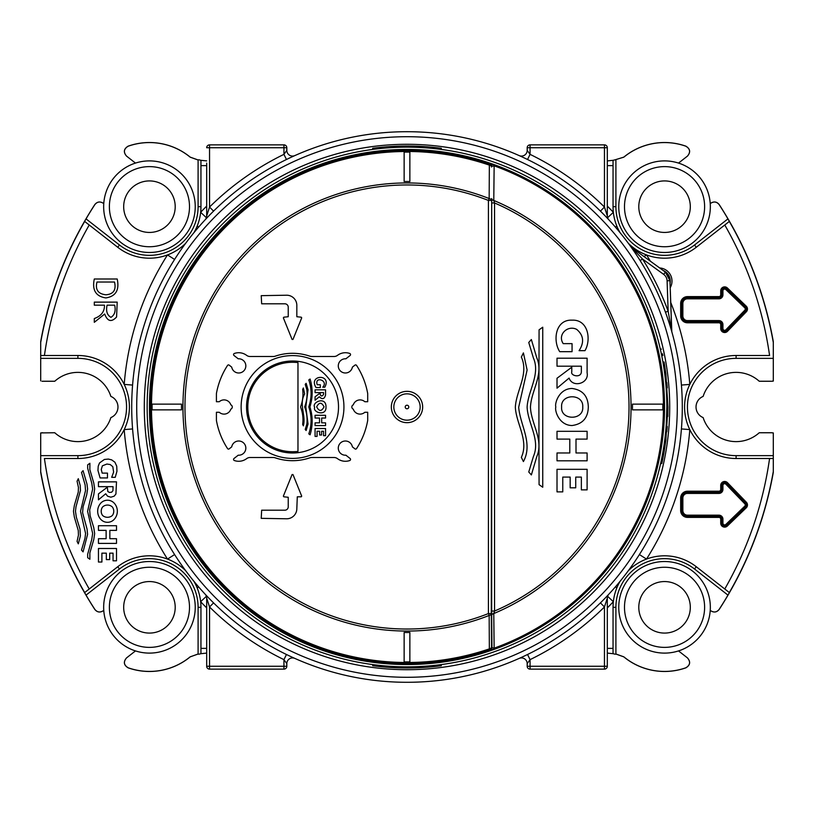 <?xml version="1.0" encoding="UTF-8"?>
<svg xmlns="http://www.w3.org/2000/svg" width="814" height="814" viewBox="0 0 814 814"><rect width="100%" height="100%" fill="white"/><g stroke="black" fill="none" stroke-linecap="round" stroke-linejoin="round"><path stroke-width="1.22" d="M607.315 653.103L613.044 653.683L613.044 607.315A51.506 51.506 0 0 1 613.349 601.709L607.61 596.286M206.685 160.897L200.956 160.317L200.956 206.685A51.506 51.506 0 0 1 200.651 212.291L206.39 217.714M628.367 243.335A51.506 51.506 0 0 0 696.265 247.273L724.775 225A366.147 366.147 0 0 1 769.576 355.494L736.1 355.494A51.506 51.506 0 0 0 689.804 384.401L681.42 385.073M650.366 261.182A283.71 283.71 0 0 0 646.509 254.924L643.966 256.532M616.493 654.253L623.799 656.867A64.153 64.153 0 0 0 685.866 667.836L685.826 667.795A64.113 64.113 0 0 1 623.829 656.837L616.493 654.202M197.507 159.748L190.201 157.133A64.153 64.153 0 0 0 128.134 146.164L128.174 146.205A64.113 64.113 0 0 1 190.171 157.163L197.507 159.798M197.507 654.202L190.201 656.867A64.153 64.153 0 0 1 128.134 667.836L128.174 667.795A64.113 64.113 0 0 0 190.171 656.837L197.507 654.253M670.044 283.394A11.447 11.447 0 0 0 663.186 270.502M773.3 342.491L773.3 341.615A372.018 372.018 0 0 0 719.2 204.579A372.018 372.018 0 0 0 719.2 204.568C716.829 201.689 714.051 201.221 710.866 203.174L710.826 203.205C714.01 201.251 716.788 201.719 719.159 204.609A371.978 371.978 0 0 1 727.96 218.874L729.334 221.439A371.876 371.876 0 0 1 773.3 342.491L773.3 355.484M687.443 156.115C690.75 152.177 690.211 148.87 685.826 146.205A64.113 64.113 0 0 0 623.829 157.163L615.15 159.798L623.799 157.133A64.153 64.153 0 0 1 685.866 146.164A64.153 64.153 0 0 1 685.876 146.164C690.252 148.84 690.791 152.147 687.494 156.074L678.53 163.075M628.367 570.665A51.506 51.506 0 0 1 646.509 559.076L639.407 554.568M607.315 607.905A283.71 283.71 0 0 0 613.349 601.709A51.506 51.506 0 0 1 620.115 581.267M206.685 648.382L200.956 648.382L200.956 607.315A51.506 51.506 0 0 0 200.651 601.709L206.39 596.286M206.685 607.905A283.71 283.71 0 0 1 200.651 601.709A51.506 51.506 0 0 0 193.885 581.267M185.633 570.665A51.506 51.506 0 0 0 167.491 559.076L174.593 554.568M185.633 243.335A51.506 51.506 0 0 1 167.491 254.924L174.593 259.432M206.685 206.095A283.71 283.71 0 0 0 200.651 212.291A51.506 51.506 0 0 1 193.885 232.733M670.197 287.729A13.166 13.166 0 0 0 659.676 267.948M607.315 165.618L613.044 165.618L613.044 206.685A51.506 51.506 0 0 0 613.349 212.291L607.61 217.714M607.315 206.095A283.71 283.71 0 0 1 613.349 212.291A51.506 51.506 0 0 0 620.115 232.733M685.866 667.836A64.153 64.153 0 0 0 685.876 667.836C690.252 665.16 690.791 661.853 687.494 657.926L687.443 657.885C690.75 661.823 690.211 665.13 685.826 667.795M135.47 650.925L126.506 657.926C123.209 661.853 123.748 665.16 128.124 667.836A64.153 64.153 0 0 0 128.134 667.836M128.134 146.164A64.153 64.153 0 0 0 128.124 146.164C123.748 148.84 123.209 152.147 126.506 156.074L126.557 156.115C123.25 152.177 123.789 148.87 128.174 146.205M670.705 302.36A283.71 283.71 0 0 1 689.804 384.401A51.506 51.506 0 0 0 736.1 458.506L773.3 458.506L773.3 472.385A372.018 372.018 0 0 1 719.2 609.421A372.018 372.018 0 0 1 719.2 609.432C716.829 612.311 714.051 612.779 710.866 610.826L710.246 610.327M681.42 428.927L689.804 429.599A283.71 283.71 0 0 1 646.509 559.076A51.506 51.506 0 0 1 696.265 566.727L729.375 592.592L727.96 595.126A371.978 371.978 0 0 1 719.159 609.391L719.2 609.421M773.3 471.51A371.876 371.876 0 0 1 729.334 592.561L724.775 589A366.147 366.147 0 0 0 769.576 458.506L773.3 458.506L773.3 432.916L771.407 432.753M132.58 385.073L124.196 384.401A283.71 283.71 0 0 1 167.491 254.924A51.506 51.506 0 0 1 117.735 247.273L84.625 221.408L86.04 218.874A371.978 371.978 0 0 1 94.841 204.609L94.8 204.579A372.018 372.018 0 0 0 40.7 341.615L40.7 342.491A371.876 371.876 0 0 1 84.666 221.439L89.225 225A366.147 366.147 0 0 0 44.424 355.494L77.9 355.494A51.506 51.506 0 0 1 124.196 429.599A51.506 51.506 0 0 1 77.9 458.506L44.424 458.506A366.147 366.147 0 0 0 89.225 589L84.625 592.592L86.04 595.126A371.978 371.978 0 0 0 94.841 609.391C97.212 612.281 99.99 612.749 103.175 610.795L103.683 610.388M94.8 204.568A372.018 372.018 0 0 0 94.8 204.579C97.171 201.689 99.949 201.221 103.134 203.174L103.754 203.673M135.47 163.075L126.557 156.115M103.175 203.205C99.99 201.251 97.212 201.719 94.841 204.609M103.683 203.612L103.134 203.174M132.58 428.927L124.196 429.599A283.71 283.71 0 0 0 167.491 559.076A51.506 51.506 0 0 0 117.735 566.727L84.666 592.561A371.876 371.876 0 0 1 40.7 471.51L40.7 458.516M40.7 380.891L40.7 355.494L44.424 355.494L40.7 355.494L40.7 342.491M678.53 650.925L687.443 657.885M710.826 610.795C714.01 612.749 716.788 612.281 719.159 609.391M710.317 610.388L710.866 610.826M103.134 610.826C99.949 612.779 97.171 612.311 94.8 609.432A372.018 372.018 0 0 1 94.8 609.421A372.018 372.018 0 0 1 40.7 472.385L40.7 471.51M200.956 648.382L200.956 653.683L198.85 654.202M103.754 610.327L103.175 610.795M126.557 657.885C123.25 661.823 123.789 665.13 128.174 667.795M724.775 225L729.334 221.439L724.775 225M613.044 165.618L613.044 160.317L615.15 159.798M710.246 203.673L710.826 203.205M607.315 160.897L613.044 160.317M206.685 653.103L200.956 653.683M615.526 227.259A17.165 2.188 134.4 0 1 616.758 225.885M198.474 227.259A17.165 2.188 45.6 0 0 197.242 225.885M198.474 586.741A17.165 2.188 -45.6 0 1 197.242 588.115M615.526 586.741A17.165 2.188 -134.4 0 0 616.758 588.115M114.479 503.449A9.188 9.188 0 0 0 100.488 503.449A12.179 12.179 0 0 0 100.488 519.037A9.117 9.117 0 0 0 114.52 518.996A12.037 12.037 0 0 0 114.479 503.449M112.708 507.498A3.673 3.673 0 0 0 111.742 506.45A7.214 7.214 0 0 0 103.144 506.522A3.673 3.673 0 0 0 102.167 507.631A7.255 7.255 0 0 0 102.096 514.723A3.673 3.673 0 0 0 103.266 516.005A7.57 7.57 0 0 0 111.61 516.076A3.673 3.673 0 0 0 112.79 514.845A7.153 7.153 0 0 0 112.708 507.498M111.681 459.879L108.364 459.076L104.416 459.452L99.542 462.922L98.219 466.208L97.955 470.421L100.081 477.94L107.479 477.94L107.479 473.117L102.177 473.117L101.262 469.556L102.381 465.822L106.909 464.041L110.216 464.55L112.81 466.707L113.614 472.13L111.681 477.33L115.232 477.33L116.951 471.255L116.738 466.208L114.916 462.23L111.681 459.879M110.857 497.191L114.133 496.194L115.914 494.017L116.504 481.857L98.453 481.857L98.453 486.65L113.054 486.65L112.943 490.7L111.66 492.195L109.463 492.45L107.835 491.534L107.316 487.25L98.453 493.884L98.453 499.827L105.698 493.772L107.57 496.194L110.857 497.191M73.453 511.273L74.369 517.185L78.276 530.494L78.429 535.205L77.065 541.361L78.307 543.854L80.383 535.877L79.996 529.131L76.353 517.226L75.468 511.273L75.987 506.807L80.464 490.435L80.21 485.531L78.307 478.683L77.065 481.186L78.429 487.342L78.276 492.053L74.369 505.362L73.453 511.273M80.525 511.273L85.582 533.445L84.961 538.349L81.512 550.111L83.069 551.872L87.576 534.391L87.067 529.131L82.601 512.759L83.059 506.807L86.701 494.902L87.597 488.949L86.996 484.147L83.069 470.665L81.512 472.435L85.144 485.012L85.521 490.577L80.525 511.273M87.658 468.264L87.688 464.845L89.896 463.278L89.845 469.607L93.773 482.997L94.658 488.949L93.773 494.902L89.662 509.788L90.12 515.74L93.773 527.645L94.658 533.597L93.773 539.54L89.845 552.94L89.896 559.259L87.688 557.702L87.658 554.283L91.768 539.397L92.654 533.445L87.586 511.273L92.654 489.092L91.768 483.15L87.658 468.264M116.504 538.695L109.849 538.695L109.849 530.372L116.504 530.372L116.504 525.712L98.453 525.712L98.453 530.372L106.125 530.372L106.125 538.695L98.453 538.695L98.453 543.396L116.504 543.396L116.504 538.695M98.453 562.026L98.453 548.494L116.504 548.494L116.504 560.815L113.054 560.815L113.054 553.154L109.687 553.154L109.687 559.584L106.339 559.584L106.339 553.154L101.903 553.154L101.903 562.026L98.453 562.026M117.196 278.999C119.577 290.049 115.802 296.357 105.871 297.924C95.828 296.418 91.962 290.11 94.302 278.999L117.196 278.999M96.968 282.041C95.116 289.682 98.097 293.935 105.922 294.79C113.492 294.19 116.361 289.947 114.52 282.041L96.968 282.041M94.302 305.179L94.302 302.126L117.196 302.126L116.585 316.972C111.487 322.497 107.519 321.51 104.68 314.011L94.302 322.313L94.302 318.539C101.221 316.056 104.609 311.599 104.467 305.179L94.302 305.179M107.082 305.179C105.81 311.08 107.102 315.13 110.948 317.328C114.713 314.977 115.954 310.928 114.662 305.179L107.082 305.179M42.043 381.247L54.762 381.247A34.626 34.626 0 0 1 110.867 396.408A11.447 11.447 0 0 1 110.867 417.592A34.626 34.626 0 0 1 54.762 432.753L40.7 432.916L40.7 458.506M41.992 381.247L42.694 381.247M42.694 432.753L42.043 432.753M758.994 381.023L759.238 381.247A34.626 34.626 0 0 0 703.133 396.408A11.447 11.447 0 0 0 703.133 417.592A34.626 34.626 0 0 0 759.238 432.753L771.957 432.753M771.407 381.247L759.238 381.247M773.3 355.494L773.3 381.094L772.008 381.247M771.957 381.247L773.3 380.901M198.85 159.798L200.956 160.317M615.15 654.202L613.044 653.683M41.992 432.753L40.7 433.109M773.3 433.099L772.008 432.753M640.119 260.561L642.541 259.035L631.603 247.558A2.859 2.859 144.4 0 1 630.962 246.907L630.972 246.927M521.733 156.746L519.139 155.576A5.718 5.718 0 0 0 527.187 150.346L527.187 147.731L530.056 147.731L530.056 144.872A2.859 2.859 0 0 0 527.187 147.731A2.859 2.859 0 0 1 530.056 144.872A2.859 2.859 0 0 0 527.187 147.731A2.859 2.859 0 0 1 530.056 144.872L604.456 144.872A2.859 2.859 0 0 1 607.315 147.731L607.315 215.903A5.718 5.718 0 0 0 608.852 219.79L607.966 218.854M206.685 163.115L206.685 215.903L209.544 207.041A281.023 281.023 0 0 1 283.944 154.355L286.813 150.346L286.813 147.731L286.813 150.346A5.718 5.718 0 0 0 294.861 155.576L292.277 156.746M206.034 218.844L205.148 219.79A5.718 5.718 0 0 0 206.685 215.903A5.718 5.718 0 0 1 205.148 219.79M209.544 669.128L283.944 669.128L209.544 669.128L209.544 666.269L206.685 666.269A2.859 2.859 0 0 0 209.544 669.128A2.859 2.859 0 0 1 206.685 666.269L206.685 598.097A5.718 5.718 0 0 0 205.148 594.21L206.034 595.146M292.267 657.254L294.861 658.424A5.718 5.718 0 0 0 286.813 663.654L283.944 659.645A281.023 281.023 0 0 1 209.544 606.959L206.685 598.097A5.718 5.718 0 0 0 205.148 594.21M600.437 602.889L604.456 606.959L604.456 669.128A2.859 2.859 0 0 0 607.315 666.269L607.315 598.097L604.456 606.959A281.023 281.023 0 0 1 530.056 659.645L527.187 663.654A5.718 5.718 0 0 0 519.139 658.424L521.723 657.254M607.966 595.156L608.852 594.21A5.718 5.718 0 0 0 607.315 598.097A5.718 5.718 0 0 1 608.852 594.21M682.295 407A275.295 275.295 0 0 0 269.353 168.59A275.295 275.295 0 0 0 269.353 645.41A275.295 275.295 0 0 0 682.295 407M665.374 272.09L669.953 280.698L667.093 280.799L668.152 311.223A278.154 278.154 0 0 0 642.541 259.035L663.685 274.399L665.374 272.09L631.603 247.548L665.374 272.09A11.121 11.121 0 0 1 669.953 280.698L671.815 331.756A2.859 2.859 -15.9 0 1 671.703 331.074L668.152 311.223L665.465 312.21M677.289 407A270.289 270.289 0 0 0 407 136.711A270.289 270.289 0 0 0 136.711 407A270.289 270.289 0 0 0 407 677.289A270.289 270.289 0 0 0 677.289 407M666.839 407A259.839 259.839 0 0 0 277.075 181.97A259.839 259.839 0 0 0 277.075 632.03A259.839 259.839 0 0 0 666.839 407L666.839 407.824M666.32 423.473L666.849 407M666.3 423.819L666.839 407.153L667.989 407.153L667.816 416.432M373.026 664.611L372.659 665.72A260.989 260.989 0 0 0 441.341 665.72L440.974 665.771M441.341 665.72L440.974 664.611M664.55 407A257.55 257.55 0 0 0 278.225 183.954A257.55 257.55 0 0 0 278.225 630.046A257.55 257.55 0 0 0 664.55 407M527.187 663.654L527.187 666.269A2.859 2.859 0 0 0 530.056 669.128L604.456 669.128L530.056 669.128A2.859 2.859 0 0 1 527.187 666.269L530.056 666.269L530.056 669.128M584.381 669.128L555.86 669.128L584.381 669.128M555.86 669.128L550.132 669.128L555.86 669.128M607.315 666.269L530.056 666.269L530.056 659.645L527.543 654.497M213.563 602.889L209.544 606.959L209.544 666.269L286.813 666.269A2.859 2.859 0 0 1 283.944 669.128A2.859 2.859 0 0 0 286.813 666.269A2.859 2.859 0 0 1 283.944 669.128A2.859 2.859 0 0 0 286.813 666.269L286.813 663.654M229.619 669.128L258.14 669.128L229.619 669.128M258.14 669.128L263.868 669.128L258.14 669.128M286.457 654.497L283.944 659.645L283.944 669.128M527.187 150.346L530.056 154.355A281.023 281.023 0 0 1 604.456 207.041L607.315 215.903A5.718 5.718 0 0 0 608.852 219.79M600.437 211.111L604.456 207.041L604.456 147.731L530.056 147.731L530.056 154.355L527.543 159.503M209.544 144.872L209.544 147.731L283.944 147.731L283.944 154.355L286.457 159.503A275.295 275.295 0 0 0 213.563 211.111L209.544 207.041L209.544 147.731L206.685 147.731A2.859 2.859 0 0 1 209.544 144.872L283.944 144.872A2.859 2.859 0 0 1 286.813 147.731A2.859 2.859 0 0 0 283.944 144.872A2.859 2.859 0 0 1 286.813 147.731L283.944 147.731L283.944 144.872A2.859 2.859 0 0 1 286.813 147.731M441.341 149.44L441.341 148.28C418.457 145.268 395.573 145.268 372.68 148.28L372.68 149.43M428.215 667.124L429.009 667.063M419.251 667.704L422.934 667.5M413.176 667.918L413.97 667.897M385.785 667.124L384.991 667.063M400.824 667.918L400.03 667.897M394.749 667.704L391.066 667.5M384.991 665.913L385.785 665.974M391.066 666.351L394.749 666.554M429.009 665.913L428.215 665.974M422.934 666.351L419.251 666.554M666.808 431.756A260.989 260.989 0 0 0 667.114 428.398L667.114 428.398A260.989 260.989 0 0 0 667.256 426.475M662.871 452.279L664.031 452.279L665.893 439.977A260.989 260.989 0 0 0 665.933 439.662M660.612 463.573L661.782 463.573A260.989 260.989 0 0 0 662.454 460.49L661.283 460.49M664.031 452.279A260.989 260.989 0 0 1 662.81 458.76L662.454 460.49M666.839 382.57L667.287 387.84A260.989 260.989 0 0 1 667.287 387.851M661.344 353.815L662.515 353.815L662.871 355.545L661.701 355.545M661.64 458.76L662.81 458.76M663.207 450.315L664.366 450.315M662.922 362.027L664.082 362.027L664.417 363.99L663.257 363.99M665.933 374.328L664.417 363.99M664.285 443.376L665.445 443.376M664.662 440.588L665.821 440.588L667.989 407.153L665.862 373.718L664.702 373.718M664.326 370.94L665.486 370.94M175.203 206.685A25.753 25.753 0 0 0 136.569 184.371A25.753 25.753 0 0 0 136.569 228.988A25.753 25.753 0 0 0 175.203 206.685M103.663 206.685A45.788 45.788 0 0 1 149.45 160.897A45.788 45.788 0 0 1 195.238 206.685A45.788 45.788 0 0 1 149.45 252.472A45.788 45.788 0 0 1 103.663 206.685A45.788 45.788 0 0 1 149.45 160.897A45.788 45.788 0 0 1 195.238 206.685A45.788 45.788 0 0 1 149.45 252.472A45.788 45.788 0 0 1 103.663 206.685M690.313 206.685A25.753 25.753 0 0 0 651.678 184.371A25.753 25.753 0 0 0 651.678 228.988A25.753 25.753 0 0 0 690.313 206.685M618.762 206.685A45.788 45.788 0 0 1 664.55 160.897A45.788 45.788 0 0 1 710.337 206.685A45.788 45.788 0 0 1 664.55 252.472A45.788 45.788 0 0 1 618.762 206.685A45.788 45.788 0 0 1 664.55 160.897A45.788 45.788 0 0 1 710.337 206.685A45.788 45.788 0 0 1 664.55 252.472A45.788 45.788 0 0 1 618.762 206.685M690.313 607.315A25.753 25.753 0 0 0 651.678 585.012A25.753 25.753 0 0 0 651.678 629.629A25.753 25.753 0 0 0 690.313 607.315M618.762 607.315A45.788 45.788 0 0 1 664.55 561.528A45.788 45.788 0 0 1 710.337 607.315A45.788 45.788 0 0 1 664.55 653.103A45.788 45.788 0 0 1 618.762 607.315A45.788 45.788 0 0 1 664.55 561.528A45.788 45.788 0 0 1 710.337 607.315A45.788 45.788 0 0 1 664.55 653.103A45.788 45.788 0 0 1 618.762 607.315M175.203 607.315A25.753 25.753 0 0 0 136.569 585.012A25.753 25.753 0 0 0 136.569 629.629A25.753 25.753 0 0 0 175.203 607.315M103.663 607.315A45.788 45.788 0 0 1 149.45 561.528A45.788 45.788 0 0 1 195.238 607.315A45.788 45.788 0 0 1 149.45 653.103A45.788 45.788 0 0 1 103.663 607.315A45.788 45.788 0 0 1 149.45 561.528A45.788 45.788 0 0 1 195.238 607.315A45.788 45.788 0 0 1 149.45 653.103A45.788 45.788 0 0 1 103.663 607.315M297.293 496.805L301.251 496.805L301.699 496.133L292.979 474.552L292.084 474.552L283.364 496.133L283.811 496.805L288.237 497.273L288.237 506.817A3.378 3.378 0 0 1 284.859 510.195L261.66 510.195L261.223 518.345L286.701 518.783A10.124 10.124 0 0 0 296.825 508.648L297.293 496.805M345.879 358.801L350.091 355.504A1.17 1.17 0 0 0 349.766 353.469A13.166 13.166 0 0 0 337.495 355.352A5.718 5.718 0 0 1 334.066 356.491L311.731 356.491A5.718 5.718 0 0 1 309.88 356.186A53.693 53.693 0 0 0 275.183 356.186A5.718 5.718 0 0 1 273.331 356.491L250.051 356.491A5.718 5.718 0 0 1 246.622 355.352A13.166 13.166 0 0 0 234.351 353.469A1.17 1.17 0 0 0 234.015 355.504L238.237 358.801A7.102 7.102 0 0 1 245.797 365.15A7.102 7.102 0 0 1 239.723 372.924A7.102 7.102 0 0 1 231.725 367.134L229.192 365.15A1.14 1.14 0 0 0 227.533 365.435A76.343 76.343 0 0 0 216.412 393.579L216.412 401.719L219.292 401.719A7.102 7.102 0 0 1 230.81 404.823A2.35 2.35 0 0 1 230.81 409.177A7.102 7.102 0 0 1 219.292 412.281L216.412 412.281L216.412 420.421A76.343 76.343 0 0 0 227.533 448.565A1.14 1.14 0 0 0 229.192 448.85L231.725 446.866A7.102 7.102 0 0 1 239.723 441.076A7.102 7.102 0 0 1 245.797 448.85A7.102 7.102 0 0 1 238.237 455.199L234.015 458.496A1.17 1.17 0 0 0 234.351 460.531A13.166 13.166 0 0 0 246.622 458.648A5.718 5.718 0 0 1 250.051 457.509L273.331 457.509A5.718 5.718 0 0 1 275.183 457.814A53.693 53.693 0 0 0 309.88 457.814A5.718 5.718 0 0 1 311.731 457.509L334.066 457.509A5.718 5.718 0 0 1 337.495 458.648A13.166 13.166 0 0 0 349.766 460.531A1.17 1.17 0 0 0 350.091 458.496L345.879 455.199A7.102 7.102 0 0 1 338.319 448.85A7.102 7.102 0 0 1 344.393 441.076A7.102 7.102 0 0 1 352.381 446.866L354.914 448.85A1.14 1.14 0 0 0 356.583 448.565A76.343 76.343 0 0 0 367.704 420.421L367.704 412.281L364.814 412.281A7.102 7.102 0 0 1 353.307 409.177A2.35 2.35 0 0 1 353.307 404.823A7.102 7.102 0 0 1 364.814 401.719L367.704 401.719L367.704 393.579A76.343 76.343 0 0 0 356.583 365.435A1.14 1.14 0 0 0 354.914 365.15L352.381 367.134A7.102 7.102 0 0 1 344.393 372.924A7.102 7.102 0 0 1 338.319 365.15A7.102 7.102 0 0 1 345.879 358.801M296.825 316.727L301.251 317.195L301.699 317.867L292.979 339.448L292.084 339.448L283.364 317.867L283.811 317.195L288.237 316.727L288.237 307.183A3.378 3.378 0 0 0 284.859 303.805L261.66 303.805L261.223 295.655L286.701 295.217A10.124 10.124 0 0 1 296.825 305.352L296.825 316.727M632.437 409.859L663.695 409.859L663.695 404.141L632.498 404.141L632.437 409.859L632.437 404.141L663.42 404.141A256.43 256.43 0 0 0 494.149 165.832L493.772 200.437A2.859 1.943 0.5 0 1 491.697 198.565L491.28 613.563L488.42 613.563A222.029 222.029 0 0 1 184.971 407A222.029 222.029 0 0 1 488.42 200.437L491.28 200.437A2.859 1.954 -179.5 0 0 489.163 198.555L488.42 200.437L488.42 613.563L489.163 615.445A2.859 1.954 -0.5 0 0 491.28 613.563L491.554 646.967A2.859 1.974 179.5 0 1 489.346 648.88L489.163 615.445A224.054 224.054 0 0 1 182.947 407A224.054 224.054 0 0 1 489.163 198.555L489.346 165.12A2.859 1.974 0.5 0 1 491.554 167.033A2.859 2.859 -150.6 0 0 489.621 164.326L489.346 165.12A255.515 255.515 0 0 0 409.859 151.496L409.859 149.461A257.55 257.55 0 0 1 664.539 404.141L664.255 404.141A257.275 257.275 0 0 0 494.434 165.049L490.018 163.614A2.859 2.859 29.4 0 1 491.961 166.321L494.149 165.832L494.434 165.049M409.859 632.437L409.859 662.484A255.515 255.515 0 0 0 489.346 648.88L489.621 649.674A2.859 2.859 -29.4 0 0 491.554 646.967L491.961 647.679A2.859 2.859 150.6 0 1 490.018 650.386L494.434 648.951L494.149 648.168L491.961 647.679L491.697 615.435A2.859 1.943 179.5 0 1 493.772 613.563L494.149 648.168A256.43 256.43 0 0 0 663.42 409.859L664.539 409.859A257.55 257.55 0 0 1 409.859 664.539L409.859 632.437L404.141 632.437L404.141 662.484L404.141 632.437M409.859 181.563L409.859 151.496L409.859 181.502L404.141 181.502L409.859 181.502M404.141 181.563L404.141 149.461A257.55 257.55 0 0 0 149.461 404.141L181.563 404.141L151.496 404.141L151.506 409.859L149.461 409.859A257.55 257.55 0 0 0 404.141 664.539L404.141 662.504L404.141 663.685L409.859 663.685L409.859 662.484L404.141 662.484A255.515 255.515 0 0 1 151.496 409.859L181.563 409.859L181.563 404.141M181.563 409.859L150.305 409.859L150.305 404.141L151.506 404.141A255.515 255.515 0 0 1 404.141 151.496L404.141 181.502M409.859 150.315L404.141 150.315L404.141 151.516L409.859 151.516L409.859 150.315M662.83 404.141L662.83 409.859L663.41 409.859L663.41 404.141L664.255 404.141M491.697 198.565L491.687 202.961L494.546 202.961L493.772 200.437A224.054 224.054 0 0 1 493.772 613.563L494.546 611.039L491.687 611.039L491.697 615.435M571.784 367.206L557.01 378.256L557.01 388.166L569.088 378.083C572.669 388.288 589.295 383.394 587.108 372.802L587.108 358.211L557.01 358.211L557.01 366.198L581.359 366.198L581.359 371.377C581.562 378.51 570.187 375.854 571.784 371.774L571.784 367.206M588.308 407C588.044 396.092 582.621 389.916 572.049 388.471C559.096 388.614 554.538 403.306 555.82 407C554.538 410.694 559.096 425.386 572.049 425.529C582.621 424.084 588.044 417.908 588.308 407M523.412 461.558C533.241 443.457 520.197 425.346 518.681 407.234L527.116 370.014L523.412 352.9L521.347 357.071C529.069 373.789 516.249 390.506 515.333 407.234C516.249 423.952 529.069 440.669 521.347 457.387L523.412 461.558M542.745 487.24L539.072 484.645L538.899 407.234L539.072 329.812L542.745 327.218L542.745 487.24M569.8 439.102L569.8 452.981L557.01 452.981L557.01 460.805L587.108 460.805L587.108 452.981L576.007 452.981L576.007 439.102L587.108 439.102L587.108 431.318L557.01 431.318L557.01 439.102L569.8 439.102M531.359 339.53L528.754 342.47L533.414 357.997C540.598 374.399 527.899 390.812 527.116 407.234C527.899 423.646 540.598 440.059 533.414 456.471L528.754 471.988L531.359 474.928L536.833 456.471C543.925 440.059 531.064 423.646 530.463 407.234C531.064 390.812 543.925 374.399 536.833 357.997L531.359 339.53M587.108 489.865L581.359 489.865L581.359 477.096L575.732 477.096L575.732 487.81L570.166 487.81L570.166 477.096L562.769 477.096L562.769 491.87L557.01 491.87L557.01 469.312L587.108 469.312L587.108 489.865M584.991 350.661L579.069 350.661C584.442 342.389 583.648 335.287 576.699 329.385C567.653 324.745 557.152 334.696 563.227 343.64L572.059 343.64L572.059 351.679L559.727 351.679C552.553 340.527 555.423 319.322 572.059 320.167C588.176 319.363 591.452 339.53 584.991 350.661M662.83 409.859L632.498 409.859M181.502 404.141L181.502 409.859M409.859 632.498L404.141 632.498M582.743 407C583.811 420.604 560.49 420.624 561.619 407C560.49 393.376 583.811 393.396 582.743 407M292.531 458.404A51.404 51.404 0 0 0 337.047 381.298A51.404 51.404 0 0 0 248.016 381.298A51.404 51.404 0 0 0 292.531 458.404M292.531 452.991A45.991 45.991 0 0 0 332.356 384.005A45.991 45.991 0 0 0 252.706 384.005A45.991 45.991 0 0 0 292.531 452.991M320.319 387.545L316.015 387.545C308.018 374.46 332.112 373.677 324.817 387.189L322.761 387.189C329.049 380.392 314.133 375.763 317.236 384.747L320.319 384.747L320.319 387.545M315.069 428.54L325.559 428.54L325.559 435.704L323.555 435.704L323.555 431.257L321.601 431.257L321.601 434.991L319.658 434.991L319.658 431.257L317.073 431.257L317.073 436.406L315.069 436.406L315.069 428.54M306.125 383.313L305.219 384.34L306.847 389.743C307.499 395.462 306.766 401.19 304.65 406.908C306.766 412.627 307.499 418.345 306.847 424.063L305.219 429.477L306.125 430.504L308.038 424.063L305.82 406.908L308.038 389.743L306.125 383.313M319.526 418.02L319.526 422.853L315.069 422.853L315.069 425.58L325.559 425.58L325.559 422.853L321.693 422.853L321.693 418.02L325.559 418.02L325.559 415.303L315.069 415.303L315.069 418.02L319.526 418.02M320.217 392.959L315.069 396.805L315.069 400.264L319.281 396.754C322.375 399.755 324.471 399.145 325.559 394.912L325.559 389.825L315.069 389.825L315.069 392.602L323.555 392.602L323.555 394.414C322.202 396.408 321.092 396.459 320.217 394.556L320.217 392.959M297.975 451.383A44.719 44.719 0 0 1 247.812 407A44.719 44.719 0 0 1 297.975 362.617L297.975 451.383M308.811 379.924L310.093 379.019C312.902 388.319 312.851 397.608 309.92 406.908C312.851 416.198 312.902 425.498 310.093 434.798L308.811 433.893C311.843 424.898 311.823 415.903 308.76 406.908C311.823 397.914 311.843 388.919 308.811 379.924M303.368 425.844C306.206 415.211 298.636 404.568 304.65 393.935L303.368 387.973L302.645 389.428C303.449 395.248 302.747 401.078 300.539 406.908C302.747 412.739 303.449 418.559 302.645 424.389L303.368 425.844M325.976 406.827C326.17 395.838 311.355 402.35 314.662 407.265C312.373 412.484 326.668 416.819 325.976 406.827M316.677 406.827C319.119 402.085 321.571 402.085 324.043 406.827C321.571 411.569 319.119 411.569 316.677 406.827M613.044 648.382L607.315 648.382M200.956 165.618L206.685 165.618M718.925 296.611A1.791 1.791 0 0 0 720.716 294.821L720.716 290.802A3.938 3.938 0 0 1 727.38 287.973L746.275 306.196A3.938 3.938 0 0 1 746.367 311.762L727.482 331.329A3.938 3.938 0 0 1 720.716 328.602L720.716 324.583A1.791 1.791 0 0 0 718.925 322.792L687.443 322.792A6.797 6.797 0 0 1 680.657 315.995L680.657 303.408A6.797 6.797 0 0 1 687.443 296.611L718.925 296.611L718.925 298.83L687.443 298.83L687.443 297.721L718.925 297.721A2.9 2.9 0 0 0 721.825 294.821L722.934 294.821L722.934 290.802A1.72 1.72 0 0 1 725.844 289.57L744.729 307.794A1.72 1.72 0 0 1 744.769 310.226L725.885 329.792A1.72 1.72 0 0 1 722.934 328.602L722.934 324.583L720.716 324.583M687.443 491.208L687.443 492.317A5.688 5.688 0 0 0 681.766 498.005L680.657 498.005A6.797 6.797 0 0 1 687.443 491.208L718.925 491.208A1.791 1.791 0 0 0 720.716 489.418L720.716 485.398A3.938 3.938 0 0 1 727.482 482.671L746.367 502.238A3.938 3.938 0 0 1 746.275 507.804L745.502 507L726.617 525.234A2.829 2.829 0 0 1 721.825 523.199L720.716 523.199A3.938 3.938 0 0 0 727.38 526.027L746.275 507.804M687.443 515.17L718.925 515.17L718.925 516.279L687.443 516.279A5.688 5.688 0 0 1 681.766 510.592L681.766 498.005L682.865 498.005L682.865 510.592A4.579 4.579 0 0 0 687.443 515.17L687.443 517.389L718.925 517.389A1.791 1.791 0 0 1 720.716 519.179L720.716 523.199M687.443 517.389A6.797 6.797 0 0 1 680.657 510.592L680.657 498.005M198.097 159.798L198.097 206.685A48.647 48.647 0 0 1 119.495 245.014L86.04 218.874M615.903 654.202L615.903 607.315A48.647 48.647 0 0 1 694.505 568.986L727.96 595.126M198.097 654.202L198.097 607.315A48.647 48.647 0 0 0 119.495 568.986L86.04 595.126M615.903 159.798L615.903 206.685A48.647 48.647 0 0 0 694.505 245.014L727.96 218.874M722.934 324.583A4.009 4.009 0 0 0 718.925 320.574L687.443 320.574A4.579 4.579 0 0 1 682.865 315.995L682.865 303.408L681.766 303.408A5.688 5.688 0 0 1 687.443 297.721L687.443 296.611M722.934 294.821A4.009 4.009 0 0 1 718.925 298.83M682.865 303.408A4.579 4.579 0 0 1 687.443 298.83M720.716 294.821L721.825 294.821L721.825 290.802L722.934 290.802M682.865 315.995L681.766 315.995L681.766 303.408L680.657 303.408M720.716 290.802L721.825 290.802A2.829 2.829 0 0 1 726.617 288.767L725.844 289.57M687.443 320.574L687.443 321.683A5.688 5.688 0 0 1 681.766 315.995L680.657 315.995M727.38 287.973L726.617 288.767L745.502 307L744.729 307.794M718.925 320.574L718.925 321.683L687.443 321.683L687.443 322.792M746.275 306.196L745.502 307A2.829 2.829 0 0 1 745.573 310.989L744.769 310.226M718.925 322.792L718.925 321.683A2.9 2.9 0 0 1 721.825 324.583L721.825 328.602L720.716 328.602M746.367 311.762L745.573 310.989L726.688 330.565L725.885 329.792M722.934 328.602L721.825 328.602A2.829 2.829 0 0 0 726.688 330.565L727.482 331.329M720.716 485.398L721.825 485.398L721.825 489.418A2.9 2.9 0 0 1 718.925 492.317L687.443 492.317L687.443 493.426A4.579 4.579 0 0 0 682.865 498.005M718.925 515.17A4.009 4.009 0 0 1 722.934 519.179L722.934 523.199A1.72 1.72 0 0 0 725.844 524.43L744.729 506.206A1.72 1.72 0 0 0 744.769 503.774L725.885 484.208A1.72 1.72 0 0 0 722.934 485.398L722.934 489.418A4.009 4.009 0 0 1 718.925 493.426L687.443 493.426M680.657 510.592L682.865 510.592M718.925 517.389L718.925 516.279A2.9 2.9 0 0 1 721.825 519.179L721.825 523.199L722.934 523.199M722.934 519.179L720.716 519.179M718.925 491.208L718.925 493.426M725.844 524.43L727.38 526.027M720.716 489.418L722.934 489.418M744.729 506.206L745.502 507A2.829 2.829 0 0 0 745.573 503.011L726.688 483.435L725.885 484.208M727.482 482.671L726.688 483.435A2.829 2.829 0 0 0 721.825 485.398L722.934 485.398M744.769 503.774L746.367 502.238M40.7 358.353L77.9 358.353A48.647 48.647 0 0 1 126.557 407A48.647 48.647 0 0 1 77.9 455.647L40.7 455.647M773.3 358.353L736.1 358.353A48.647 48.647 0 0 0 687.443 407A48.647 48.647 0 0 0 736.1 455.647L773.3 455.647M200.956 206.685L198.097 206.685M117.735 247.273L119.495 245.014M696.265 247.273L694.505 245.014M613.044 206.685L615.903 206.685M736.1 458.506L736.1 455.647M736.1 355.494L736.1 358.353M694.505 568.986L696.265 566.727M615.903 607.315L613.044 607.315M198.097 607.315L200.956 607.315M119.495 568.986L117.735 566.727M77.9 455.647L77.9 458.506M77.9 358.353L77.9 355.494M213.563 211.111A275.295 275.295 0 0 1 286.457 159.503M144.292 407A262.708 262.708 0 0 1 407 144.292A262.708 262.708 0 0 1 669.708 407A262.708 262.708 0 0 1 407 669.708A262.708 262.708 0 0 1 144.292 407M607.315 147.731L604.456 147.731L604.456 144.872M667.093 280.799A8.262 8.262 0 0 0 663.685 274.399M109.381 206.685A40.059 40.059 0 0 1 169.475 171.988A40.059 40.059 0 0 1 169.475 241.371A40.059 40.059 0 0 1 109.381 206.685M624.491 206.685A40.059 40.059 0 0 1 684.584 171.988A40.059 40.059 0 0 1 684.584 241.371A40.059 40.059 0 0 1 624.491 206.685M624.491 607.315A40.059 40.059 0 0 1 684.584 572.629A40.059 40.059 0 0 1 684.584 642.012A40.059 40.059 0 0 1 624.491 607.315M109.381 607.315A40.059 40.059 0 0 1 169.475 572.629A40.059 40.059 0 0 1 169.475 642.012A40.059 40.059 0 0 1 109.381 607.315M407 391.341A15.659 15.659 0 0 1 420.563 414.835A15.659 15.659 0 0 1 393.437 414.835A15.659 15.659 0 0 1 407 391.341M150.661 409.859A256.359 256.359 0 0 0 404.141 663.339M404.141 150.661A256.359 256.359 0 0 0 150.661 404.141M494.434 648.951A257.275 257.275 0 0 0 664.255 409.859M490.018 650.386L489.621 649.674A256.359 256.359 0 0 1 409.859 663.339M490.018 163.614L489.621 164.326A256.359 256.359 0 0 0 409.859 150.661M491.687 202.961L491.687 611.039M494.546 202.961L494.546 611.039A222.029 222.029 0 0 0 494.546 202.961M152.086 404.141L152.086 409.859M409.859 152.096L404.141 152.096M409.859 661.904L404.141 661.904M407 393.834A13.166 13.166 0 0 1 418.406 413.583A13.166 13.166 0 0 1 395.594 413.583A13.166 13.166 0 0 1 407 393.834M408.781 407A1.781 1.781 0 0 1 407 408.781A1.781 1.781 0 0 1 405.219 407A1.781 1.781 0 0 1 407 405.219A1.781 1.781 0 0 1 408.781 407M660.317 349.114L661.487 349.114M631.603 247.548L630.962 246.907M669.953 280.698L671.703 331.064"/></g></svg>
